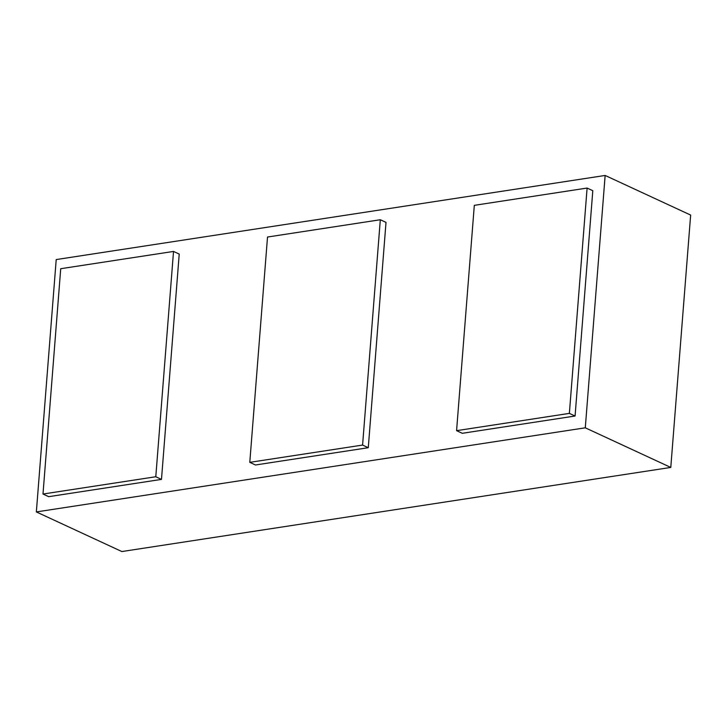 <?xml version="1.0" encoding="UTF-8"?>
<svg xmlns="http://www.w3.org/2000/svg" width="727" height="727" viewBox="0 0 727 727"><rect width="100%" height="100%" fill="white"/><g stroke="black" fill="none" stroke-linecap="round" stroke-linejoin="round"><path stroke-width="1.09" d="M56.215 259.566L605.146 175.452L690.65 215.074L670.785 467.434L121.854 551.548L36.35 511.926L56.215 259.566M605.146 175.452L585.29 427.812L36.35 511.926M585.29 427.812L670.785 467.434M173.526 251.433L179.224 254.068L161.485 479.393L48.691 496.677L42.993 494.033L155.787 476.748L173.526 251.433L60.723 268.708L42.993 494.033M161.485 479.393L155.787 476.748M380.312 219.745L386.01 222.38L368.28 447.705L255.486 464.989L249.788 462.345L362.582 445.069L380.312 219.745L267.518 237.029L249.788 462.345M368.28 447.705L362.582 445.069M587.107 188.057L474.313 205.341L456.574 430.666L569.368 413.381L587.107 188.057L592.805 190.701L575.075 416.017L569.368 413.381M456.574 430.666L462.281 433.301L575.075 416.017"/></g></svg>
